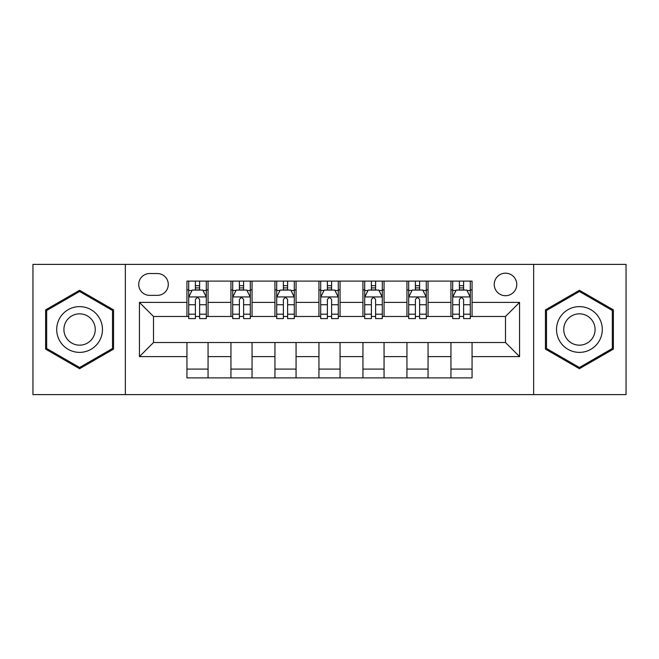 <?xml version="1.0" encoding="UTF-8"?>
<svg xmlns="http://www.w3.org/2000/svg" width="659" height="659" viewBox="0 0 659 659"><rect width="100%" height="100%" fill="white"/><g stroke="black" fill="none" stroke-linecap="round" stroke-linejoin="round"><path stroke-width="0.99" d="M505.494 273.18A11.261 11.261 0 0 0 494.234 284.449A11.261 11.261 0 0 0 505.494 295.71A11.261 11.261 0 0 0 516.755 284.449A11.261 11.261 0 0 0 505.494 273.18M533.65 394.617L626.05 394.617L626.05 264.383L533.65 264.383L533.65 394.617L125.35 394.617L125.35 264.383L32.95 264.383L32.95 394.617L125.35 394.617M149.634 295.356L157.377 295.356A10.915 10.915 0 0 0 168.292 284.449A10.915 10.915 0 0 0 157.377 273.534L149.634 273.534A10.915 10.915 0 0 0 138.72 284.449A10.915 10.915 0 0 0 149.634 295.356M533.65 264.383L125.35 264.383M186.942 356.601L139.428 356.601L139.428 302.399L186.942 302.399L186.942 316.477L153.506 316.477L153.506 342.523L186.942 342.523L186.942 377.895L472.058 377.895L472.058 342.523L505.494 342.523L505.494 316.477L472.058 316.477L472.058 302.399L519.572 302.399L519.572 356.601L472.058 356.601M472.058 302.399L472.058 281.105L186.942 281.105L186.942 302.399M450.937 281.105L450.937 316.477L452.692 316.477M459.381 316.477L463.606 316.477M470.295 316.477L472.058 316.477M450.937 316.477L426.299 316.477M406.941 281.105L406.941 316.477L408.695 316.477M415.384 316.477L419.61 316.477M406.941 316.477L382.294 316.477M362.936 281.105L362.936 316.477L364.699 316.477M371.388 316.477L375.614 316.477M362.936 316.477L338.298 316.477M318.94 281.105L318.94 316.477L320.702 316.477M327.391 316.477L331.609 316.477M318.94 316.477L294.301 316.477M274.943 281.105L274.943 316.477L276.706 316.477M283.386 316.477L287.612 316.477M274.943 316.477L250.305 316.477M230.947 281.105L230.947 316.477L232.701 316.477M239.39 316.477L243.616 316.477M230.947 316.477L206.308 316.477M186.942 316.477L188.705 316.477M195.393 316.477L199.619 316.477M186.942 342.523L208.063 342.523L208.063 377.895M472.058 342.523L208.063 342.523M208.063 281.105L208.063 316.477M186.942 289.902L188.705 289.902M195.393 289.902L199.619 289.902M206.308 289.902L208.063 289.902M186.942 369.098L208.063 369.098M230.947 342.523L230.947 377.895M252.059 281.105L252.059 316.477M230.947 289.902L232.701 289.902M239.39 289.902L243.616 289.902M250.305 289.902L252.059 289.902M252.059 342.523L252.059 377.895M230.947 369.098L252.059 369.098M274.943 342.523L274.943 377.895M296.064 342.523L296.064 377.895M274.943 369.098L296.064 369.098M296.064 281.105L296.064 316.477M274.943 289.902L276.706 289.902M283.386 289.902L287.612 289.902M294.301 289.902L296.064 289.902M318.94 342.523L318.94 377.895M340.06 342.523L340.06 377.895M318.94 369.098L340.06 369.098M340.06 281.105L340.06 316.477M318.94 289.902L320.702 289.902M327.391 289.902L331.609 289.902M338.298 289.902L340.06 289.902M362.936 342.523L362.936 377.895M384.057 342.523L384.057 377.895M362.936 369.098L384.057 369.098M384.057 281.105L384.057 316.477M362.936 289.902L364.699 289.902M371.388 289.902L375.614 289.902M382.294 289.902L384.057 289.902M406.941 342.523L406.941 377.895M428.053 342.523L428.053 377.895M406.941 369.098L428.053 369.098M428.053 281.105L428.053 316.477M406.941 289.902L408.695 289.902M415.384 289.902L419.61 289.902M426.299 289.902L428.053 289.902M450.937 342.523L450.937 377.895M450.937 369.098L472.058 369.098M450.937 289.902L452.692 289.902M459.381 289.902L463.606 289.902M470.295 289.902L472.058 289.902M153.506 316.477L139.428 302.399M153.506 342.523L139.428 356.601M519.572 302.399L505.494 316.477M519.572 356.601L505.494 342.523M79.591 368.719L113.554 349.113L113.554 309.887L79.591 290.281L45.619 309.887L45.619 349.113L79.591 368.719M613.381 309.887L579.409 290.281L545.446 309.887L545.446 349.113L579.409 368.719L613.381 349.113L613.381 309.887M199.619 285.676L195.393 285.676M206.308 314.178L199.619 314.178L199.619 318.585L206.308 318.585L206.308 297.118L202.783 290.075L192.222 290.075L188.705 297.118L188.705 318.585L195.393 318.585L195.393 314.178L188.705 314.178M188.705 297.118L188.705 281.105M206.308 297.118L206.308 281.105M195.393 290.075L195.393 281.105M199.619 281.105L199.619 290.075M199.619 314.178L199.619 299.754C198.211 297.044 196.802 297.044 195.393 299.754L195.393 314.178M243.616 285.676L239.39 285.676M250.305 314.178L243.616 314.178L243.616 318.585L250.305 318.585L250.305 297.118L246.779 290.075L236.227 290.075L232.701 297.118L232.701 318.585L239.39 318.585L239.39 314.178L232.701 314.178M232.701 297.118L232.701 281.105M250.305 297.118L250.305 281.105M239.39 290.075L239.39 281.105M243.616 281.105L243.616 290.075M243.616 314.178L243.616 299.754C242.207 297.044 240.799 297.044 239.39 299.754L239.39 314.178M287.612 285.676L283.386 285.676M294.301 314.178L287.612 314.178L287.612 318.585L294.301 318.585L294.301 297.118L290.784 290.075L280.223 290.075L276.706 297.118L276.706 318.585L283.386 318.585L283.386 314.178L276.706 314.178M276.706 297.118L276.706 281.105M294.301 297.118L294.301 281.105M283.386 290.075L283.386 281.105M287.612 281.105L287.612 290.075M287.612 314.178L287.612 299.754C286.204 297.044 284.803 297.044 283.386 299.754L283.386 314.178M331.609 285.676L327.391 285.676M338.298 314.178L331.609 314.178L331.609 318.585L338.298 318.585L338.298 297.118L334.78 290.075L324.22 290.075L320.702 297.118L320.702 318.585L327.391 318.585L327.391 314.178L320.702 314.178M320.702 297.118L320.702 281.105M338.298 297.118L338.298 281.105M327.391 290.075L327.391 281.105M331.609 281.105L331.609 290.075M331.609 314.178L331.609 299.754C330.208 297.044 328.8 297.044 327.391 299.754L327.391 314.178M375.614 285.676L371.388 285.676M382.294 314.178L375.614 314.178L375.614 318.585L382.294 318.585L382.294 297.118L378.777 290.075L368.216 290.075L364.699 297.118L364.699 318.585L371.388 318.585L371.388 314.178L364.699 314.178M364.699 297.118L364.699 281.105M382.294 297.118L382.294 281.105M371.388 290.075L371.388 281.105M375.614 281.105L375.614 290.075M375.614 314.178L375.614 299.754C374.205 297.044 372.796 297.044 371.388 299.754L371.388 314.178M99.402 318.058A22.876 22.876 0 0 0 68.149 309.689A22.876 22.876 0 0 0 59.771 340.942A22.876 22.876 0 0 0 91.024 349.311A22.876 22.876 0 0 0 99.402 318.058M93.15 321.666A15.659 15.659 0 0 0 71.757 315.933A15.659 15.659 0 0 0 66.024 337.334A15.659 15.659 0 0 0 87.416 343.067A15.659 15.659 0 0 0 93.15 321.666M79.591 367.5L46.674 348.504L46.674 310.496L79.591 291.5L112.5 310.496L112.5 348.504L79.591 367.5M579.409 352.376A22.876 22.876 0 0 0 602.293 329.5A22.876 22.876 0 0 0 579.409 306.624A22.876 22.876 0 0 0 556.534 329.5A22.876 22.876 0 0 0 579.409 352.376M579.409 345.159A15.659 15.659 0 0 0 595.077 329.5A15.659 15.659 0 0 0 579.409 313.841A15.659 15.659 0 0 0 563.75 329.5A15.659 15.659 0 0 0 579.409 345.159M546.5 310.496L579.409 291.5L612.326 310.496L612.326 348.504L579.409 367.5L546.5 348.504L546.5 310.496M419.61 285.676L415.384 285.676M426.299 314.178L419.61 314.178L419.61 318.585L426.299 318.585L426.299 297.118L422.773 290.075L412.221 290.075L408.695 297.118L408.695 318.585L415.384 318.585L415.384 314.178L408.695 314.178M408.695 297.118L408.695 281.105M426.299 297.118L426.299 281.105M415.384 290.075L415.384 281.105M419.61 281.105L419.61 290.075M419.61 314.178L419.61 299.754C418.201 297.044 416.793 297.044 415.384 299.754L415.384 314.178M463.606 285.676L459.381 285.676M470.295 314.178L463.606 314.178L463.606 318.585L470.295 318.585L470.295 297.118L466.778 290.075L456.217 290.075L452.692 297.118L452.692 318.585L459.381 318.585L459.381 314.178L452.692 314.178M452.692 297.118L452.692 281.105M470.295 297.118L470.295 281.105M459.381 290.075L459.381 281.105M463.606 281.105L463.606 290.075M463.606 314.178L463.606 299.754C462.198 297.044 460.798 297.044 459.381 299.754L459.381 314.178M230.947 356.601L208.063 356.601M230.947 302.399L208.063 302.399M274.943 302.399L252.059 302.399M274.943 356.601L252.059 356.601M318.94 302.399L296.064 302.399M318.94 356.601L296.064 356.601M362.936 302.399L340.06 302.399M362.936 356.601L340.06 356.601M406.941 302.399L384.057 302.399M406.941 356.601L384.057 356.601M450.937 302.399L428.053 302.399M450.937 356.601L428.053 356.601M206.218 296.937L188.795 296.937M188.705 290.504L192.016 290.504M202.997 290.504L206.308 290.504M195.393 304.738L188.705 304.738M206.308 304.738L199.619 304.738M199.619 287.917L195.393 287.917M250.214 296.937L232.792 296.937M232.701 290.504L236.013 290.504M246.993 290.504L250.305 290.504M239.39 304.738L232.701 304.738M250.305 304.738L243.616 304.738M243.616 287.917L239.39 287.917M294.211 296.937L276.788 296.937M276.706 290.504L280.009 290.504M290.99 290.504L294.301 290.504M283.386 304.738L276.706 304.738M294.301 304.738L287.612 304.738M287.612 287.917L283.386 287.917M338.215 296.937L320.785 296.937M320.702 290.504L324.006 290.504M334.994 290.504L338.298 290.504M327.391 304.738L320.702 304.738M338.298 304.738L331.609 304.738M331.609 287.917L327.391 287.917M382.212 296.937L364.789 296.937M364.699 290.504L368.01 290.504M378.991 290.504L382.294 290.504M371.388 304.738L364.699 304.738M382.294 304.738L375.614 304.738M375.614 287.917L371.388 287.917M426.208 296.937L408.786 296.937M408.695 290.504L412.007 290.504M422.987 290.504L426.299 290.504M415.384 304.738L408.695 304.738M426.299 304.738L419.61 304.738M419.61 287.917L415.384 287.917M470.205 296.937L452.782 296.937M452.692 290.504L456.003 290.504M466.984 290.504L470.295 290.504M459.381 304.738L452.692 304.738M470.295 304.738L463.606 304.738M463.606 287.917L459.381 287.917"/></g></svg>
